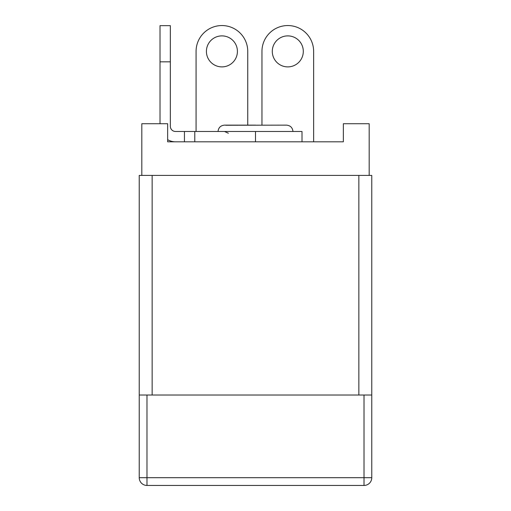 <?xml version="1.0" encoding="UTF-8"?>
<svg xmlns="http://www.w3.org/2000/svg" width="511" height="511" viewBox="0 0 511 511"><rect width="100%" height="100%" fill="white"/><g stroke="black" fill="none" stroke-linecap="round" stroke-linejoin="round"><path stroke-width="0.77" d="M313.633 141.815L313.633 51.387A25.837 25.837 0 0 0 287.795 25.55A25.837 25.837 0 0 0 261.958 51.387L261.958 125.138M272.293 51.387A15.502 15.502 0 0 0 287.795 66.89A15.502 15.502 0 0 0 303.298 51.387A15.502 15.502 0 0 0 287.795 35.885A15.502 15.502 0 0 0 272.293 51.387M221.915 35.885A15.502 15.502 0 0 0 206.412 51.387A15.502 15.502 0 0 0 221.915 66.89A15.502 15.502 0 0 0 237.417 51.387A15.502 15.502 0 0 0 221.915 35.885M247.752 125.138L247.752 51.387A25.837 25.837 0 0 0 221.915 25.55A25.837 25.837 0 0 0 196.077 51.387L196.077 131.48M167.653 139.675A15.502 15.502 0 0 0 175.509 141.815M170.348 61.831L160.013 61.831L160.013 25.659L170.348 25.659L170.348 126.313A5.167 5.167 0 0 0 175.509 131.48L184.445 131.48L184.445 141.815M184.445 131.48L302.007 131.48L302.007 141.815M194.78 131.48L194.78 141.815M160.013 61.831L160.013 123.732M146.983 395.022L146.983 477.702L139.235 477.702A7.748 7.748 0 0 0 146.983 485.45L146.983 477.702L371.765 477.702A7.748 7.748 0 0 1 364.017 485.45L146.983 485.45A7.748 7.748 0 0 1 139.235 477.702L139.235 395.022L371.765 395.022L371.765 477.702A7.748 7.748 0 0 1 364.017 485.45L364.017 395.022M152.15 395.022L152.15 175.407M371.765 395.022L371.765 175.407L369.185 175.407L369.185 123.732L343.347 123.732L343.347 141.815L167.653 141.815L167.653 123.732L141.815 123.732L141.815 175.407L139.235 175.407L139.235 395.022M358.85 395.022L358.85 175.407M141.815 175.407L369.185 175.407M255.5 131.48L255.5 141.815M255.621 125.138L224.495 125.138C220.624 125.508 218.472 127.622 218.037 131.48M292.963 131.48C292.528 127.622 290.376 125.508 286.505 125.138L225.721 125.259M228.372 133.23L224.495 131.48"/></g></svg>
